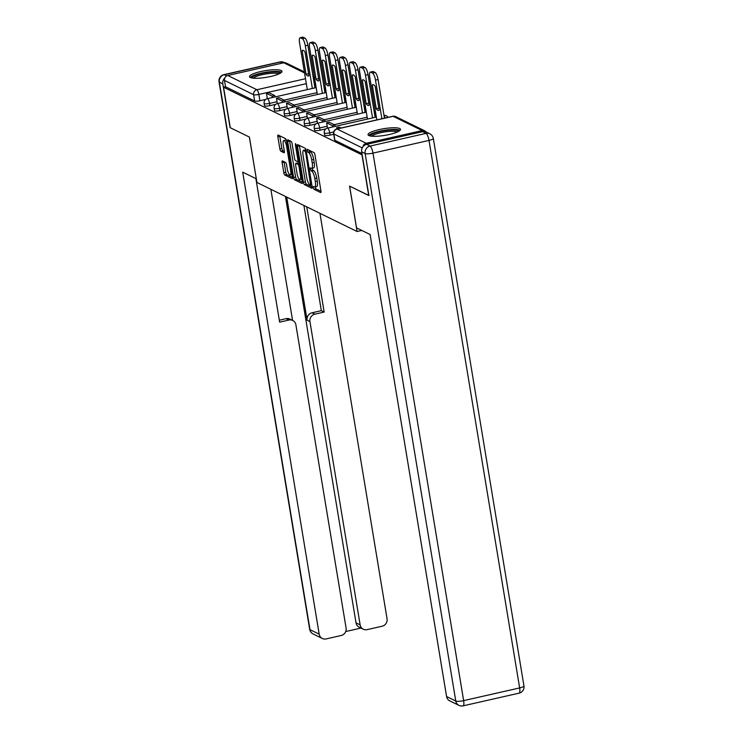 <?xml version="1.0" encoding="UTF-8"?>
<svg xmlns="http://www.w3.org/2000/svg" width="743" height="743" viewBox="0 0 743 743"><rect width="100%" height="100%" fill="white"/><g stroke="black" fill="none" stroke-linecap="round" stroke-linejoin="round"><path stroke-width="1.11" d="M313.249 187.663L313.927 189.279L320.632 192.558A2.071 0.557 -102.8 0 0 320.753 192.576A2.071 0.557 -102.8 0 0 320.93 190.867L314.976 154.906A2.071 0.557 -102.8 0 0 314.01 152.603L307.221 149.306L307.769 152.12L308.642 152.538A6.622 1.792 -102.8 0 1 311.716 159.921L312.218 162.921A6.622 1.792 -102.8 0 1 311.661 168.382A6.622 1.792 -102.8 0 1 311.252 168.327L310.295 167.881L310.175 169.079L311.716 171.122A6.622 1.792 -102.8 0 1 314.791 178.506L315.292 181.496A6.622 1.792 -102.8 0 1 314.735 186.967A6.622 1.792 -102.8 0 1 314.326 186.902L313.37 186.465L313.249 187.663M315.19 186.864L315.905 188.824L320.985 191.313M309.107 150.197L310.62 152.092L308.642 152.538M312.106 168.28L312.831 170.249L313.695 170.667L311.716 171.122M368.834 135.542A16.439 3.371 -9.4 0 0 387.075 134.957A16.439 3.371 -9.4 0 0 400.486 129.356A16.439 3.371 -9.4 0 0 399.706 128.539A16.439 3.371 -9.4 0 0 381.456 129.115A16.439 3.371 -9.4 0 0 368.045 134.724A16.439 3.371 -9.4 0 0 368.834 135.542M250.298 77.513A16.439 3.371 -9.4 0 0 268.548 76.928A16.439 3.371 -9.4 0 0 281.959 71.328A16.439 3.371 -9.4 0 0 281.17 70.511A16.439 3.371 -9.4 0 0 262.929 71.096A16.439 3.371 -9.4 0 0 249.518 76.696A16.439 3.371 -9.4 0 0 250.298 77.513M282.424 160.915A2.071 0.557 -102.8 0 0 282.303 160.897A2.071 0.557 -102.8 0 0 282.126 162.606L283.798 172.692A2.071 0.557 -102.8 0 0 284.755 174.995L292.203 178.645A2.071 0.557 -102.8 0 0 292.333 178.664A2.071 0.557 -102.8 0 0 292.501 176.955L286.547 140.994A2.071 0.557 -102.8 0 0 285.591 138.69L278.142 135.04A2.071 0.557 -102.8 0 0 278.021 135.022A2.071 0.557 -102.8 0 0 277.845 136.731L279.86 148.916A2.071 0.557 -102.8 0 0 280.826 151.219L284.012 152.779A2.071 0.557 -102.8 0 0 284.132 152.807A2.071 0.557 -102.8 0 0 284.309 151.098L283.306 145.052A5.535 1.495 -102.8 0 1 283.77 140.483A5.535 1.495 -102.8 0 1 286.687 146.705L290.606 170.379A5.535 1.495 -102.8 0 1 290.141 174.949A5.535 1.495 -102.8 0 1 287.225 168.726L286.575 164.779A2.071 0.557 -102.8 0 0 285.609 162.476L282.424 160.915M368.89 195.455L349.563 186.112L357.077 231.5L256.929 182.481L249.416 137.093L230.256 127.712L223.55 87.21L362.185 154.953M368.714 195.493L362.008 154.99M303.423 182.295A2.071 0.557 -102.8 0 0 304.379 184.608L311.828 188.248A2.071 0.557 -102.8 0 0 311.949 188.267A2.071 0.557 -102.8 0 0 312.125 186.558L306.172 150.597A2.071 0.557 -102.8 0 0 305.215 148.294L297.767 144.644A2.071 0.557 -102.8 0 0 297.637 144.625A2.071 0.557 -102.8 0 0 297.469 146.334L303.423 182.295L305.401 181.849A2.071 0.557 -102.8 0 0 306.357 184.153L312.181 187.004M302.011 183.447L294.572 179.797A2.071 0.557 -102.8 0 1 293.606 177.493L287.652 141.532A2.071 0.557 -102.8 0 1 287.829 139.823A2.071 0.557 -102.8 0 1 287.959 139.842L291.145 141.402A2.071 0.557 -102.8 0 1 292.101 143.715L294.516 158.296A2.071 0.557 -102.8 0 0 295.482 160.599L297.59 161.64A2.071 0.557 -102.8 0 0 297.72 161.658A2.071 0.557 -102.8 0 0 297.897 159.949L295.38 144.764L295.5 143.566L296.262 145.201L302.317 181.756A2.071 0.557 -102.8 0 1 302.141 183.465A2.071 0.557 -102.8 0 1 302.011 183.447L302.243 183.391M265.725 99.423L259.892 100.751L258.852 94.435A4.217 0.864 170.6 0 1 253.604 94.705L224.488 80.448A4.217 3.966 -63.9 0 1 227.767 75.489L283.78 62.783A4.217 3.966 -63.9 0 1 286.306 63.071L304.37 71.913M223.55 87.21L225.528 86.764L224.488 80.448M426.12 131.985A4.217 3.966 116.1 0 0 422.228 130.564L366.225 143.269A4.217 3.966 116.1 0 0 362.965 146.733M275.746 104.336L269.923 105.655L269.551 103.416A4.217 0.864 170.6 0 1 264.109 103.481L264.48 105.72A4.217 0.864 -9.4 0 0 269.923 105.655M285.776 109.249L279.944 110.568L279.582 108.329A4.217 0.864 170.6 0 1 274.13 108.385L274.501 110.623A4.217 0.864 -9.4 0 0 279.944 110.568M295.807 114.153L289.974 115.471L289.603 113.233A4.217 0.864 170.6 0 1 284.16 113.298L284.532 115.537A4.217 0.864 -9.4 0 0 289.974 115.471M305.828 119.066L300.005 120.385L299.633 118.146A4.217 0.864 170.6 0 1 294.191 118.202L294.562 120.44A4.217 0.864 -9.4 0 0 300.005 120.385M315.859 123.97L310.035 125.288L309.664 123.05A4.217 0.864 170.6 0 1 304.212 123.115L304.584 125.353A4.217 0.864 -9.4 0 0 310.035 125.288M325.889 128.883L320.057 130.201L319.685 127.963A4.217 0.864 170.6 0 1 314.243 128.019L314.614 130.257A4.217 0.864 -9.4 0 0 320.057 130.201M333.709 134.288L330.087 135.115L329.716 132.876A4.217 0.864 170.6 0 1 324.273 132.932L324.645 135.17A4.217 0.864 -9.4 0 0 330.087 135.115M357.077 231.5L361.776 230.441M225.528 86.764L254.654 101.02A4.217 0.864 -9.4 0 0 259.892 100.751M361.943 153.541L334.87 140.288A4.217 0.864 170.6 0 1 334.666 140.074L333.626 133.768A4.217 0.864 170.6 0 0 333.83 133.981L362.25 147.894M314.735 186.967L316.713 186.521A6.622 1.792 -102.8 0 0 317.27 181.051L315.292 181.496M313.695 170.667A6.622 1.792 -102.8 0 1 316.769 178.051L317.27 181.051M311.661 168.382L313.639 167.937A6.622 1.792 -102.8 0 0 314.196 162.466L312.218 162.921M310.62 152.092A6.622 1.792 -102.8 0 1 313.695 159.476L314.196 162.466M299.383 145.442A2.071 0.557 -102.8 0 0 299.448 145.888L305.401 181.849M310.667 185.109L305.652 152.361L304.063 150.3A6.622 1.792 -102.8 0 0 303.664 150.235A6.622 1.792 -102.8 0 0 303.107 155.705L306.673 177.28A6.622 1.792 -102.8 0 0 309.757 184.663L310.667 185.109M304.063 150.3L306.014 149.863A6.622 1.792 -102.8 0 0 305.642 149.789L303.664 150.235M302.373 182.202L296.55 179.351L294.572 179.797M289.575 140.641A2.071 0.557 -102.8 0 0 289.631 141.086L295.584 177.048A2.071 0.557 -102.8 0 0 296.55 179.351M297.024 173.425A5.535 1.495 -102.8 0 0 299.931 179.648A5.535 1.495 -102.8 0 0 300.395 175.079L299.02 166.738A2.071 0.557 -102.8 0 0 298.054 164.435L295.946 163.395A2.071 0.557 -102.8 0 0 295.816 163.376A2.071 0.557 -102.8 0 0 295.64 165.085L297.024 173.425M297.692 163.005A2.071 0.557 -102.8 0 1 297.794 162.931A2.071 0.557 -102.8 0 1 297.924 162.949L299.318 163.636M286.408 140.316A5.535 1.495 -102.8 0 0 285.749 140.028L283.77 140.483M279.767 135.839A2.071 0.557 -102.8 0 0 279.823 136.285L281.838 148.47A2.071 0.557 -102.8 0 0 282.804 150.773L284.365 151.544M284.049 161.705A2.071 0.557 -102.8 0 0 284.105 162.15L285.776 172.246A2.071 0.557 -102.8 0 0 286.742 174.549L292.566 177.401M376.822 119.902L369.773 77.318A6.325 1.709 77.2 0 1 370.302 72.099L372.875 71.514A6.325 1.709 77.2 0 1 373.265 71.569L375.122 72.489A6.325 1.709 -102.8 0 1 378.066 79.538L384.465 118.174M375.206 86.355L378.8 108.06A13.068 3.539 -102.8 0 0 378.865 108.153M341.046 128.019L339.207 127.118L336.635 127.703L338.474 128.604M336.635 127.703L336.848 128.966A4.217 4.217 0 0 0 333.626 133.768M370.302 72.099A6.325 1.709 77.2 0 1 370.692 72.155L372.549 73.065A6.325 1.709 -102.8 0 1 375.494 80.123L381.893 118.759M372.317 84.999L376.227 108.645A13.068 3.539 -102.8 0 0 378.661 110.391A13.068 3.539 -102.8 0 0 379.181 110.085L375.271 86.448A13.068 3.539 77.2 0 0 372.847 84.702A13.068 3.539 77.2 0 0 372.317 84.999L373.45 84.739M376.227 108.645L378.8 108.06M356.529 227.869L370.098 234.509L446.58 696.525L455.775 701.03L365.138 153.532L361.665 151.832L368.909 195.585L349.628 186.149L356.529 227.869M422.591 131.678L366.587 144.374L370.06 146.074L426.064 133.378L422.591 131.678A6.325 5.944 -63.9 0 1 426.389 132.105L429.853 133.805A6.325 5.944 116.1 0 0 426.064 133.378A6.325 1.709 -102.8 0 1 429.008 140.427L372.995 153.123L463.641 700.63L519.645 687.925L429.008 140.427A6.325 1.3 -9.4 0 0 433.318 138.449A6.325 6.325 0 0 0 429.853 133.805M519.116 693.154A6.325 6.325 0 0 0 523.954 685.947A6.325 1.3 -9.4 0 1 519.645 687.925A6.325 1.709 77.2 0 1 519.116 693.154L463.112 705.85A6.325 1.709 -102.8 0 0 463.641 700.63A6.325 1.3 -9.4 0 1 455.775 701.03A6.325 5.944 116.1 0 0 458.933 705.367L449.738 700.863A6.325 5.944 -63.9 0 1 446.58 696.525M361.665 151.832A6.325 5.944 -63.9 0 1 366.587 144.374M224.795 78.015A6.325 5.944 116.1 0 0 222.816 83.857L230.061 127.62L249.351 137.056L256.316 178.775M256.251 178.784L242.692 172.144L319.184 634.16A6.325 5.944 116.1 0 0 326.131 638.924L341.167 635.516A6.325 5.944 116.1 0 0 346.089 628.058L295.89 324.793A6.325 5.944 116.1 0 0 288.943 320.038L286.111 318.654A6.325 5.944 -63.9 0 1 289.9 319.081L292.733 320.465M255.88 178.599L279.637 322.146L288.943 320.038M363.299 629.21L359.185 627.194A6.325 5.944 -63.9 0 1 356.027 622.857L360.141 624.872A6.325 5.944 116.1 0 0 367.088 629.637L382.134 626.219A6.325 5.944 116.1 0 0 387.057 618.77L319.936 213.325M345.718 631.531L360.987 628.067M314.865 314.159A6.325 5.944 116.1 0 0 309.942 321.608L307.11 320.224A6.325 5.944 -63.9 0 1 312.032 312.775L314.865 314.159L324.162 312.051L306.757 206.87M360.141 624.872L309.942 321.608M270.861 189.298L292.556 320.382M307.11 320.224L286.724 197.062M356.027 622.857L285.433 196.431M312.032 312.775L321.338 310.667L303.924 205.486M321.338 310.667L324.162 312.051M279.312 320.196L286.111 318.654M370.506 136.025A14.228 2.916 170.6 0 1 380.193 131.539A14.228 2.916 170.6 0 1 398.582 131.381M397.301 132.003A13.17 2.703 -9.4 0 0 380.685 132.718A13.17 2.703 -9.4 0 0 371.918 136.21M400.078 130.304A16.337 3.353 -9.4 0 0 379.552 131.223A16.337 3.353 -9.4 0 0 368.732 135.486M251.979 78.006A14.228 2.916 170.6 0 1 261.666 73.52A14.228 2.916 170.6 0 1 280.046 73.353M278.774 73.984A13.17 2.703 -9.4 0 0 262.158 74.69A13.17 2.703 -9.4 0 0 253.391 78.182M281.551 72.275A16.337 3.353 -9.4 0 0 261.025 73.204A16.337 3.353 -9.4 0 0 250.205 77.467M367.469 119.066L359.742 72.405A6.325 1.709 77.2 0 1 360.271 67.186L362.844 66.601A6.325 1.709 77.2 0 1 363.234 66.666L365.101 67.576A6.325 1.709 -102.8 0 1 368.036 74.625L375.113 117.338M365.184 81.451L368.769 103.147A13.068 3.539 -102.8 0 0 368.834 103.24M335.13 126.403L334.907 125.01L329.186 122.205L326.614 122.79L332.335 125.595L332.558 126.979M326.614 122.79L327.496 128.13A4.217 1.142 77.2 0 1 327.756 128.167A4.217 1.142 77.2 0 1 329.716 132.876L333.718 131.966M334.907 125.01L332.335 125.595M360.271 67.186A6.325 1.709 77.2 0 1 360.661 67.251L362.528 68.161A6.325 1.709 -102.8 0 1 365.463 75.21L372.54 117.914M362.287 80.095L366.197 103.732A13.068 3.539 -102.8 0 0 368.63 105.487A13.068 3.539 -102.8 0 0 369.16 105.181L365.24 81.544A13.068 3.539 77.2 0 0 362.816 79.789A13.068 3.539 77.2 0 0 362.287 80.095L363.42 79.835M366.197 103.732L368.769 103.147M357.439 114.162L349.721 67.502A6.325 1.709 77.2 0 1 350.25 62.282L352.823 61.697A6.325 1.709 77.2 0 1 353.204 61.753L355.07 62.672A6.325 1.709 -102.8 0 1 358.015 69.721L365.082 112.425M355.154 76.538L358.748 98.243A13.068 3.539 -102.8 0 0 358.804 98.327M325.109 121.49L324.877 120.097L319.156 117.301L316.583 117.886L322.304 120.682L322.536 122.075M316.583 117.886L317.465 123.227M324.877 120.097L322.304 120.682M350.25 62.282A6.325 1.709 77.2 0 1 350.631 62.338L352.498 63.248A6.325 1.709 -102.8 0 1 355.442 70.297L362.51 113.01M352.256 75.182L356.176 98.828A13.068 3.539 -102.8 0 0 358.6 100.574A13.068 3.539 -102.8 0 0 359.129 100.268L355.219 76.631A13.068 3.539 77.2 0 0 352.786 74.885A13.068 3.539 77.2 0 0 352.256 75.182L353.399 74.922M356.176 98.828L358.748 98.243M347.418 109.249L339.69 62.588A6.325 1.709 77.2 0 1 340.22 57.369L342.792 56.784A6.325 1.709 77.2 0 1 343.182 56.849L345.04 57.759A6.325 1.709 -102.8 0 1 347.984 64.808L355.052 107.521M345.124 71.634L348.718 93.33A13.068 3.539 -102.8 0 0 348.783 93.423M315.078 116.586L314.846 115.193L309.125 112.388L306.553 112.973L312.274 115.778L312.506 117.162M306.553 112.973L307.435 118.313M314.846 115.193L312.274 115.778M340.22 57.369A6.325 1.709 77.2 0 1 340.61 57.434L342.467 58.344A6.325 1.709 -102.8 0 1 345.411 65.393L352.479 108.097M342.235 70.279L346.145 93.915A13.068 3.539 -102.8 0 0 348.578 95.661A13.068 3.539 -102.8 0 0 349.099 95.364L345.189 71.718A13.068 3.539 77.2 0 0 342.764 69.972A13.068 3.539 77.2 0 0 342.235 70.279L343.368 70.018M346.145 93.915L348.718 93.33M337.387 104.336L329.66 57.685A6.325 1.709 77.2 0 1 330.189 52.456L332.762 51.88A6.325 1.709 77.2 0 1 333.152 51.936L335.019 52.846A6.325 1.709 -102.8 0 1 337.954 59.904L345.031 102.608M335.102 66.721L338.687 88.426A13.068 3.539 -102.8 0 0 338.752 88.51M305.048 111.673L304.825 110.28L299.104 107.484L296.531 108.06L302.252 110.865L302.475 112.258M296.531 108.06L297.414 113.41A4.217 1.142 77.2 0 1 297.674 113.447A4.217 1.142 77.2 0 1 299.633 118.146L307.128 116.447M304.825 110.28L302.252 110.865M330.189 52.456A6.325 1.709 77.2 0 1 330.579 52.521L332.446 53.431A6.325 1.709 -102.8 0 1 335.381 60.48L342.458 103.193M332.205 65.365L336.115 89.002A13.068 3.539 -102.8 0 0 338.548 90.757A13.068 3.539 -102.8 0 0 339.077 90.451L335.158 66.814A13.068 3.539 77.2 0 0 332.734 65.059A13.068 3.539 77.2 0 0 332.205 65.365L333.338 65.105M336.115 89.002L338.687 88.426M327.357 99.432L319.639 52.772A6.325 1.709 77.2 0 1 320.168 47.552L322.741 46.967A6.325 1.709 77.2 0 1 323.121 47.032L324.988 47.942A6.325 1.709 -102.8 0 1 327.932 54.991L335 97.695M325.072 61.818L328.666 83.513A13.068 3.539 -102.8 0 0 328.722 83.606M295.027 106.76L294.795 105.376L289.073 102.571L286.501 103.156L292.222 105.952L292.454 107.345M286.501 103.156L287.383 108.497A4.217 1.142 77.2 0 1 287.643 108.534A4.217 1.142 77.2 0 1 289.603 113.233L297.098 111.534M294.795 105.376L292.222 105.952M320.168 47.552A6.325 1.709 77.2 0 1 320.549 47.608L322.416 48.527A6.325 1.709 -102.8 0 1 325.36 55.576L332.427 98.28M322.174 60.452L326.093 84.098A13.068 3.539 -102.8 0 0 328.517 85.844A13.068 3.539 -102.8 0 0 329.047 85.547L325.137 61.901A13.068 3.539 77.2 0 0 322.703 60.155A13.068 3.539 77.2 0 0 322.174 60.452L323.316 60.202M326.093 84.098L328.666 83.513M317.335 94.519L309.608 47.868A6.325 1.709 77.2 0 1 310.137 42.639L312.71 42.063A6.325 1.709 77.2 0 1 313.1 42.119L314.958 43.029A6.325 1.709 -102.8 0 1 317.902 50.078L324.97 92.791M315.041 56.905L318.636 78.609A13.068 3.539 -102.8 0 0 318.701 78.693M284.996 101.856L284.764 100.463L279.043 97.667L276.47 98.243L282.191 101.048L282.424 102.441M276.47 98.243L277.353 103.583A4.217 1.142 77.2 0 1 277.622 103.63A4.217 1.142 77.2 0 1 279.582 108.329L287.077 106.63M284.764 100.463L282.191 101.048M310.137 42.639A6.325 1.709 77.2 0 1 310.528 42.704L312.385 43.614A6.325 1.709 -102.8 0 1 315.329 50.663L322.397 93.377M312.153 55.549L316.063 79.185A13.068 3.539 -102.8 0 0 318.487 80.941A13.068 3.539 -102.8 0 0 319.016 80.634L315.106 56.997A13.068 3.539 77.2 0 0 312.673 55.242A13.068 3.539 77.2 0 0 312.153 55.549L313.286 55.288M316.063 79.185L318.636 78.609M307.305 89.615L299.578 42.955A6.325 1.709 77.2 0 1 300.107 37.735L302.68 37.15A6.325 1.709 77.2 0 1 303.07 37.215L304.936 38.125A6.325 1.709 -102.8 0 1 307.871 45.174L314.939 87.878M305.02 52.001L308.605 73.696A13.068 3.539 -102.8 0 0 308.67 73.789M274.966 96.943L274.743 95.559L269.022 92.754L266.449 93.339L272.17 96.135L272.393 97.528M266.449 93.339L267.331 98.68A4.217 1.142 77.2 0 1 267.591 98.717A4.217 1.142 77.2 0 1 269.551 103.416L277.046 101.717M274.743 95.559L272.17 96.135M300.107 37.735A6.325 1.709 77.2 0 1 300.497 37.791L302.364 38.71A6.325 1.709 -102.8 0 1 305.299 45.76L312.366 88.463M302.122 50.635L306.032 74.281A13.068 3.539 -102.8 0 0 308.466 76.027A13.068 3.539 -102.8 0 0 308.995 75.73L305.076 52.084A13.068 3.539 77.2 0 0 302.652 50.338A13.068 3.539 77.2 0 0 302.122 50.635L303.255 50.385M306.032 74.281L308.605 73.696M315.905 188.824L313.927 189.279M309.747 151.665L307.769 152.12M312.831 170.249L310.853 170.695M325.898 90.637A4.217 0.864 170.6 0 1 325.555 90.72L324.663 90.925M325.861 92.587L325.555 90.72A4.217 1.142 -102.8 0 0 323.892 86.253M335.929 95.541A4.217 0.864 170.6 0 1 335.585 95.624L334.694 95.828M335.892 97.5L335.585 95.624A4.217 1.142 -102.8 0 0 333.913 91.157M345.959 100.454A4.217 0.864 170.6 0 1 345.606 100.537L344.715 100.742M345.922 102.404L345.606 100.537A4.217 1.142 -102.8 0 0 343.944 96.07M355.99 105.367A4.217 0.864 170.6 0 1 355.637 105.441L354.745 105.645M355.943 107.317L355.637 105.441A4.217 1.142 -102.8 0 0 353.974 100.974M366.011 110.27A4.217 0.864 170.6 0 1 365.667 110.354L364.776 110.558M365.974 112.221L365.667 110.354A4.217 1.142 -102.8 0 0 363.996 105.887M376.042 115.184A4.217 0.864 170.6 0 1 375.689 115.267L374.797 115.462M376.004 117.134L375.689 115.267A4.217 1.142 -102.8 0 0 374.026 110.791M315.84 87.683L314.856 81.739L313.964 81.944M306.32 83.671L258.852 94.435A4.217 1.142 77.2 0 0 256.892 89.736L305.503 78.712M304.546 72.953L283.78 62.783M227.767 75.489L256.892 89.736A4.217 3.966 116.1 0 0 253.604 94.705L254.654 101.02M422.228 130.564L393.112 116.307L337.108 129.013L366.225 143.269M317.02 92.652L284.077 100.129M327.05 97.565L294.098 105.032M337.081 102.469L304.128 109.945M347.102 107.382L314.159 114.849M357.132 112.286L324.18 119.762M317.159 121.35L309.664 123.05A4.217 1.142 77.2 0 0 307.704 118.351A4.217 1.142 77.2 0 0 307.444 118.313A4.217 4.217 0 0 0 304.212 123.115M367.163 117.199L334.211 124.666M327.189 126.264L319.685 127.963A4.217 1.142 77.2 0 0 317.725 123.264A4.217 1.142 77.2 0 0 317.475 123.227A4.217 4.217 0 0 0 314.243 128.019M385.199 118.007A4.217 1.142 -102.8 0 0 384.057 115.704M334.87 140.288L333.83 133.981A4.217 3.966 116.1 0 1 337.108 129.013A4.217 1.142 -102.8 0 0 336.848 128.966L392.852 116.27A4.217 1.142 -102.8 0 1 393.112 116.307A4.217 3.966 -63.9 0 1 395.638 116.595A4.217 4.217 0 0 0 392.852 116.27M315.199 81.656A4.217 0.864 170.6 0 1 314.856 81.739A4.217 1.142 77.2 0 0 313.184 77.272M313.137 76.993A4.217 3.966 -63.9 0 1 314.428 77.003M316.769 178.051L314.791 178.506M313.695 159.476L311.716 159.921M299.448 145.888L297.469 146.334M306.357 184.153L304.379 184.608M311.661 183.753L310.88 183.93M306.432 152.185L305.652 152.361M306.153 150.485L304.983 150.745M295.584 177.048L293.606 177.493M289.631 141.086L287.652 141.532M298.677 159.773L297.897 159.949M296.123 144.597L295.38 144.764M301.184 174.902L300.395 175.079M299.8 166.562L299.02 166.738M299.401 164.129L298.054 164.435M297.924 162.949L295.946 163.395M291.386 170.203L290.606 170.379M287.467 146.529L286.687 146.705M282.804 150.773L280.826 151.219M281.838 148.47L279.86 148.916M279.823 136.285L277.845 136.731M286.742 174.549L284.755 174.995M285.776 172.246L283.798 172.692M284.105 162.15L282.126 162.606M375.494 80.123L378.066 79.538M370.692 72.155L373.265 71.569M372.549 73.065L375.122 72.489M365.138 153.532A6.325 1.3 -9.4 0 0 372.995 153.123A6.325 1.709 77.2 0 0 370.06 146.074A6.325 5.944 116.1 0 0 365.138 153.532M282.47 63.081L280.278 62.013L224.275 74.709L226.699 75.897M222.816 83.857L219.352 82.157L309.989 629.665L319.184 634.16M313.147 633.993A6.325 5.944 -63.9 0 1 309.989 629.665A6.325 1.3 -9.4 0 1 309.682 629.349A6.325 6.325 0 0 0 313.147 633.993L322.332 638.497M219.352 82.157A6.325 5.944 -63.9 0 1 224.275 74.709A6.325 1.709 77.2 0 0 223.884 74.644A6.325 6.325 0 0 0 219.046 81.851A6.325 1.3 -9.4 0 0 219.352 82.157M280.278 62.013A6.325 5.944 -63.9 0 1 284.067 62.44A6.325 6.325 0 0 0 279.888 61.948A6.325 1.709 -102.8 0 1 280.278 62.013M365.463 75.21L368.036 74.625M360.661 67.251L363.234 66.666M362.528 68.161L365.101 67.576M355.442 70.297L358.015 69.721M350.631 62.338L353.204 61.753M352.498 63.248L355.07 62.672M345.411 65.393L347.984 64.808M340.61 57.434L343.182 56.849M342.467 58.344L345.04 57.759M335.381 60.48L337.954 59.904M330.579 52.521L333.152 51.936M332.446 53.431L335.019 52.846M325.36 55.576L327.932 54.991M320.549 47.608L323.121 47.032M322.416 48.527L324.988 47.942M315.329 50.663L317.902 50.078M310.528 42.704L313.1 42.119M312.385 43.614L314.958 43.029M305.299 45.76L307.871 45.174M300.497 37.791L303.07 37.215M302.364 38.71L304.936 38.125M376.348 117.05L327.496 128.13A4.217 4.217 0 0 0 324.273 132.932M388.041 117.357A4.217 4.217 0 0 0 383.992 115.351M317.475 123.227L366.327 112.147M375.271 110.503A4.217 4.217 0 0 0 373.97 110.438M307.444 118.313L356.296 107.233M365.24 105.599A4.217 4.217 0 0 0 363.94 105.534M346.266 102.33L297.414 113.4A4.217 4.217 0 0 0 294.191 118.202M355.21 100.686A4.217 4.217 0 0 0 353.909 100.621M336.245 97.417L287.383 108.497A4.217 4.217 0 0 0 284.16 113.298M345.189 95.782A4.217 4.217 0 0 0 343.888 95.717M326.214 92.513L277.362 103.583A4.217 4.217 0 0 0 274.13 108.385M335.158 90.869A4.217 4.217 0 0 0 333.858 90.804M316.184 87.6L267.331 98.68A4.217 4.217 0 0 0 264.109 103.481M325.128 85.965A4.217 4.217 0 0 0 323.827 85.9M314.4 76.826L312.998 76.139M424.764 130.852L395.638 116.595M298.946 161.38L297.72 161.658M301.89 179.212L299.931 179.648M297.794 162.931L295.816 163.376M292.101 174.503L290.141 174.949M458.933 705.367A6.325 6.325 0 0 0 463.112 705.85M523.954 685.947L433.318 138.449M309.682 629.349L219.046 81.851M284.588 62.691L284.067 62.44M223.884 74.644L279.888 61.948"/></g></svg>

